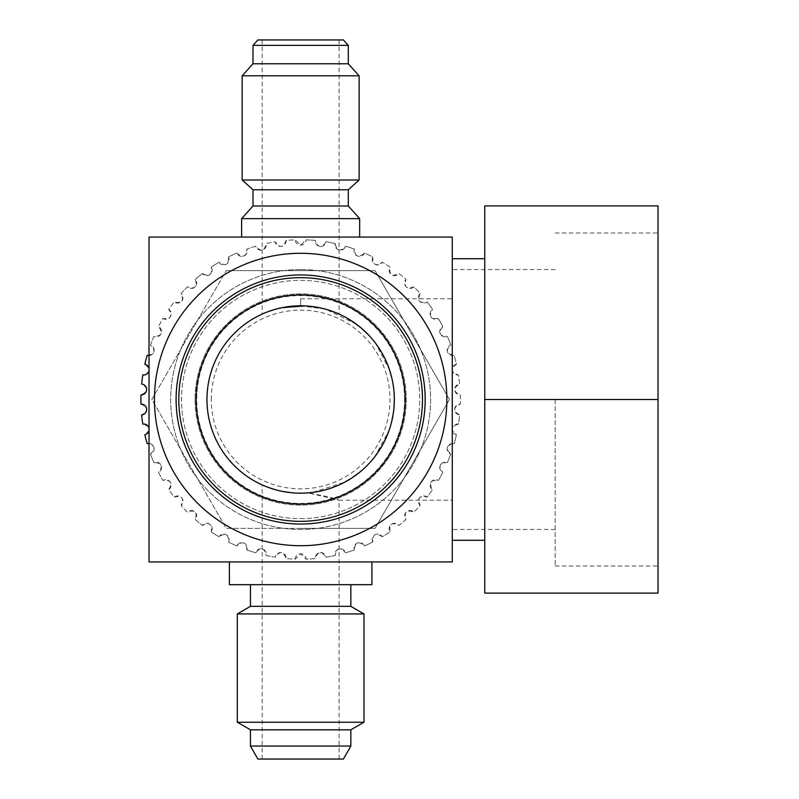 <?xml version="1.0" encoding="UTF-8"?>
<svg xmlns="http://www.w3.org/2000/svg" width="799" height="799" viewBox="0 0 799 799"><rect width="100%" height="100%" fill="white"/><g stroke="black" fill="none" stroke-linecap="round" stroke-linejoin="round"><path stroke-width="0.6" stroke-dasharray="4 3" d="M422.481 399.5A121.838 121.838 0 0 1 300.644 521.338A121.838 121.838 0 0 1 178.806 399.5A121.838 121.838 0 0 1 300.644 277.662A121.838 121.838 0 0 1 422.481 399.5M154.447 399.5A146.207 146.207 0 0 1 300.644 253.293A146.207 146.207 0 0 1 446.851 399.5A146.207 146.207 0 0 1 300.644 545.707A146.207 146.207 0 0 1 154.447 399.5M149.023 561.947L149.023 237.053L452.264 237.053L452.264 561.947L149.023 561.947M300.644 237.053L359.67 237.053L300.644 237.053M452.264 399.5L452.264 540.284L452.264 399.5M300.644 518.631A119.131 119.131 0 0 0 419.775 399.5A119.131 119.131 0 0 0 300.644 280.369A119.131 119.131 0 0 0 181.513 399.5A119.131 119.131 0 0 0 300.644 518.631A119.131 119.131 0 0 0 419.775 399.5A119.131 119.131 0 0 0 300.644 280.369A119.131 119.131 0 0 0 181.513 399.5A119.131 119.131 0 0 0 300.644 518.631M300.644 269.543A129.957 129.957 0 0 0 170.686 399.5A129.957 129.957 0 0 0 300.644 529.457A129.957 129.957 0 0 0 430.601 399.5A129.957 129.957 0 0 0 300.644 269.543A129.957 129.957 0 0 0 170.686 399.5A129.957 129.957 0 0 0 300.644 529.457A129.957 129.957 0 0 0 430.601 399.5A129.957 129.957 0 0 0 300.644 269.543M149.023 443.455A5.413 5.413 0 0 1 150.482 453.982A159.74 159.74 0 0 0 153.887 462.571A5.413 5.413 0 0 1 161.008 465.208A5.413 5.413 0 0 1 158.492 472.369A159.74 159.74 0 0 0 162.946 480.469A5.413 5.413 0 0 1 170.347 482.187A5.413 5.413 0 0 1 168.749 489.617A159.74 159.74 0 0 0 174.182 497.088A5.413 5.413 0 0 1 181.733 497.867A5.413 5.413 0 0 1 181.083 505.437A159.74 159.74 0 0 0 187.415 512.169A5.413 5.413 0 0 1 195.006 511.999A5.413 5.413 0 0 1 195.306 519.58A159.74 159.74 0 0 0 202.427 525.472A5.413 5.413 0 0 1 209.937 524.354A5.413 5.413 0 0 1 211.186 531.844A159.74 159.74 0 0 0 218.986 536.788A5.413 5.413 0 0 1 226.297 534.741A5.413 5.413 0 0 1 228.474 542.012A159.74 159.74 0 0 0 236.844 545.947A5.413 5.413 0 0 1 243.835 542.99A5.413 5.413 0 0 1 246.911 549.932A159.74 159.74 0 0 0 255.7 552.788A5.413 5.413 0 0 1 262.262 548.973A5.413 5.413 0 0 1 266.187 555.475A159.74 159.74 0 0 0 275.265 557.213A5.413 5.413 0 0 1 281.298 552.608A5.413 5.413 0 0 1 286.002 558.571A159.74 159.74 0 0 0 295.231 559.15A5.413 5.413 0 0 1 300.644 553.827A5.413 5.413 0 0 1 306.057 559.15A159.74 159.74 0 0 0 315.285 558.571A5.413 5.413 0 0 1 320.279 552.578A5.413 5.413 0 0 1 326.022 557.213A159.74 159.74 0 0 0 335.101 555.475A5.413 5.413 0 0 1 339.645 548.853A5.413 5.413 0 0 1 345.587 552.788A159.74 159.74 0 0 0 354.376 549.932A5.413 5.413 0 0 1 358.391 542.711A5.413 5.413 0 0 1 364.444 545.947A159.74 159.74 0 0 0 372.813 542.012A5.413 5.413 0 0 1 376.209 534.251A5.413 5.413 0 0 1 382.302 536.788A159.74 159.74 0 0 0 390.102 531.844A5.413 5.413 0 0 1 392.818 523.595A5.413 5.413 0 0 1 398.861 525.472A159.74 159.74 0 0 0 405.982 519.58A5.413 5.413 0 0 1 407.959 510.931A5.413 5.413 0 0 1 413.882 512.169A159.74 159.74 0 0 0 420.204 505.437A5.413 5.413 0 0 1 421.383 496.439A5.413 5.413 0 0 1 427.105 497.088A159.74 159.74 0 0 0 432.539 489.617A5.413 5.413 0 0 1 432.868 480.369A5.413 5.413 0 0 1 438.341 480.469A159.74 159.74 0 0 0 442.796 472.369A5.413 5.413 0 0 1 439.77 467.515A5.413 5.413 0 0 1 447.4 462.571A159.74 159.74 0 0 0 450.806 453.982A5.413 5.413 0 0 1 447.15 448.858A5.413 5.413 0 0 1 454.152 443.685A159.74 159.74 0 0 0 456.449 434.736A5.413 5.413 0 0 1 452.144 429.433A5.413 5.413 0 0 1 458.476 424.099A159.74 159.74 0 0 0 459.635 414.931A5.413 5.413 0 0 1 454.651 409.527A5.413 5.413 0 0 1 460.314 404.124A159.74 159.74 0 0 0 460.314 394.876A5.413 5.413 0 0 1 454.651 389.473A5.413 5.413 0 0 1 459.635 384.069A159.74 159.74 0 0 0 458.476 374.901A5.413 5.413 0 0 1 452.144 369.567A5.413 5.413 0 0 1 456.449 364.264A159.74 159.74 0 0 0 454.152 355.315A5.413 5.413 0 0 1 447.15 350.142A5.413 5.413 0 0 1 450.806 345.018A159.74 159.74 0 0 0 447.4 336.429A5.413 5.413 0 0 1 439.77 331.485A5.413 5.413 0 0 1 442.796 326.631A159.74 159.74 0 0 0 438.341 318.531A5.413 5.413 0 0 1 430.102 313.907A5.413 5.413 0 0 1 432.539 309.383A159.74 159.74 0 0 0 427.105 301.912A5.413 5.413 0 0 1 418.306 297.677A5.413 5.413 0 0 1 420.204 293.563A159.74 159.74 0 0 0 413.882 286.831A5.413 5.413 0 0 1 404.584 283.056A5.413 5.413 0 0 1 405.982 279.42A159.74 159.74 0 0 0 398.861 273.528A5.413 5.413 0 0 1 389.123 270.272A5.413 5.413 0 0 1 390.102 267.156A159.74 159.74 0 0 0 382.302 262.212A5.413 5.413 0 0 1 372.184 259.515A5.413 5.413 0 0 1 372.813 256.988A159.74 159.74 0 0 0 364.444 253.053A5.413 5.413 0 0 1 354.037 250.976A5.413 5.413 0 0 1 354.376 249.068A159.74 159.74 0 0 0 345.587 246.212A5.413 5.413 0 0 1 334.951 244.784A5.413 5.413 0 0 1 335.101 243.525A159.74 159.74 0 0 0 326.022 241.787A5.413 5.413 0 0 1 320.279 246.422A5.413 5.413 0 0 1 315.285 240.429A159.74 159.74 0 0 0 306.057 239.85A5.413 5.413 0 0 1 300.644 245.173A5.413 5.413 0 0 1 295.231 239.85A159.74 159.74 0 0 0 286.002 240.429A5.413 5.413 0 0 1 281.298 246.392A5.413 5.413 0 0 1 275.265 241.787A159.74 159.74 0 0 0 266.187 243.525A5.413 5.413 0 0 1 262.262 250.027A5.413 5.413 0 0 1 255.7 246.212A159.74 159.74 0 0 0 246.911 249.068A5.413 5.413 0 0 1 243.835 256.01A5.413 5.413 0 0 1 236.844 253.053A159.74 159.74 0 0 0 228.474 256.988A5.413 5.413 0 0 1 226.297 264.259A5.413 5.413 0 0 1 218.986 262.212A159.74 159.74 0 0 0 211.186 267.156A5.413 5.413 0 0 1 209.937 274.646A5.413 5.413 0 0 1 202.427 273.528A159.74 159.74 0 0 0 195.306 279.42A5.413 5.413 0 0 1 195.006 287.001A5.413 5.413 0 0 1 187.415 286.831A159.74 159.74 0 0 0 181.083 293.563A5.413 5.413 0 0 1 181.733 301.133A5.413 5.413 0 0 1 174.182 301.912A159.74 159.74 0 0 0 168.749 309.383A5.413 5.413 0 0 1 170.347 316.813A5.413 5.413 0 0 1 162.946 318.531A159.74 159.74 0 0 0 158.492 326.631A5.413 5.413 0 0 1 161.008 333.792A5.413 5.413 0 0 1 153.887 336.429A159.74 159.74 0 0 0 150.482 345.018A5.413 5.413 0 0 1 149.023 355.545M149.023 428.294A5.413 5.413 0 0 1 149.023 430.571M149.023 368.429A5.413 5.413 0 0 1 149.023 370.706M306.057 239.85A159.74 159.74 0 0 1 315.285 240.429C317.982 247.86 321.568 248.319 326.022 241.787A159.74 159.74 0 0 1 335.101 243.525C336.858 251.236 340.354 252.124 345.587 246.212A159.74 159.74 0 0 1 354.376 249.068C355.156 256.938 358.521 258.267 364.444 253.053A159.74 159.74 0 0 1 372.813 256.988C372.594 264.898 375.75 266.636 382.302 262.212A159.74 159.74 0 0 1 390.102 267.156C388.893 274.966 391.81 277.093 398.861 273.528A159.74 159.74 0 0 1 405.982 279.42C403.815 287.021 406.441 289.488 413.882 286.831A159.74 159.74 0 0 1 420.204 293.563C417.098 300.843 419.405 303.63 427.105 301.912A159.74 159.74 0 0 1 432.539 309.383C428.544 316.214 430.481 319.27 438.341 318.531A159.74 159.74 0 0 1 442.796 326.631C437.972 332.903 439.51 336.169 447.4 336.429A159.74 159.74 0 0 1 450.806 345.018C445.233 350.621 446.351 354.057 454.152 355.315A159.74 159.74 0 0 1 456.449 364.264C450.217 369.128 450.896 372.674 458.476 374.901A159.74 159.74 0 0 1 459.635 384.069C452.843 388.124 453.073 391.73 460.314 394.876A159.74 159.74 0 0 1 460.314 404.124C453.073 407.29 452.843 410.886 459.635 414.931A159.74 159.74 0 0 1 458.476 424.099C450.896 426.326 450.227 429.862 456.449 434.736A159.74 159.74 0 0 1 454.152 443.685C446.341 444.963 445.233 448.389 450.806 453.982A159.74 159.74 0 0 1 447.4 462.571C439.5 462.861 437.962 466.127 442.796 472.369A159.74 159.74 0 0 1 438.341 480.469C430.461 479.76 428.534 482.806 432.539 489.617A159.74 159.74 0 0 1 427.105 497.088C419.395 495.39 417.088 498.167 420.204 505.437A159.74 159.74 0 0 1 413.882 512.169C406.431 509.522 403.795 511.999 405.982 519.58A159.74 159.74 0 0 1 398.861 525.472C391.8 521.917 388.883 524.044 390.102 531.844A159.74 159.74 0 0 1 382.302 536.788C375.75 532.374 372.584 534.112 372.813 542.012A159.74 159.74 0 0 1 364.444 545.947C358.491 540.743 355.136 542.072 354.376 549.932A159.74 159.74 0 0 1 345.587 552.788C340.334 546.876 336.838 547.774 335.101 555.475A159.74 159.74 0 0 1 326.022 557.213C321.568 550.681 317.992 551.14 315.285 558.571A159.74 159.74 0 0 1 306.057 559.15L300.644 553.827L295.231 559.15A159.74 159.74 0 0 1 286.002 558.571C283.295 551.13 279.71 550.671 275.265 557.213A159.74 159.74 0 0 1 266.187 555.475C264.429 547.754 260.933 546.856 255.7 552.788A159.74 159.74 0 0 1 246.911 549.932C246.142 542.052 242.786 540.723 236.844 545.947A159.74 159.74 0 0 1 228.474 542.012C228.694 534.092 225.528 532.354 218.986 536.788A159.74 159.74 0 0 1 211.186 531.844C212.404 524.024 209.488 521.897 202.427 525.472A159.74 159.74 0 0 1 195.306 519.58C197.483 511.969 194.856 509.502 187.415 512.169A159.74 159.74 0 0 1 181.083 505.437C184.209 498.157 181.902 495.38 174.182 497.088A159.74 159.74 0 0 1 168.749 489.617C172.764 482.796 170.826 479.75 162.946 480.469A159.74 159.74 0 0 1 158.492 472.369C163.326 466.097 161.788 462.831 153.887 462.571A159.74 159.74 0 0 1 150.482 453.982C156.065 448.379 154.946 444.943 147.136 443.685A159.74 159.74 0 0 1 144.839 434.736C151.081 429.862 150.402 426.316 142.811 424.099A159.74 159.74 0 0 1 141.653 414.931C148.454 410.896 148.224 407.29 140.974 404.124A159.74 159.74 0 0 1 140.974 394.876C148.224 391.71 148.454 388.104 141.653 384.069A159.74 159.74 0 0 1 142.811 374.901C150.402 372.684 151.081 369.138 144.839 364.264A159.74 159.74 0 0 1 147.136 355.315C154.956 354.057 156.065 350.621 150.482 345.018A159.74 159.74 0 0 1 153.887 336.429C161.788 336.169 163.326 332.903 158.492 326.631A159.74 159.74 0 0 1 162.946 318.531C170.826 319.25 172.764 316.204 168.749 309.383A159.74 159.74 0 0 1 174.182 301.912C181.902 303.62 184.209 300.843 181.083 293.563A159.74 159.74 0 0 1 187.415 286.831C194.856 289.498 197.483 287.031 195.306 279.42A159.74 159.74 0 0 1 202.427 273.528C209.478 277.103 212.404 274.986 211.186 267.156A159.74 159.74 0 0 1 218.986 262.212C225.548 266.656 228.714 264.918 228.474 256.988A159.74 159.74 0 0 1 236.844 253.053C242.786 258.277 246.142 256.948 246.911 249.068A159.74 159.74 0 0 1 255.7 246.212C260.933 252.144 264.429 251.246 266.187 243.525A159.74 159.74 0 0 1 275.265 241.787C279.71 248.329 283.295 247.87 286.002 240.429A159.74 159.74 0 0 1 295.231 239.85L300.644 245.173L306.057 239.85M300.644 528.379L375.051 528.379L449.457 399.5L375.051 270.621L226.237 270.621L375.051 270.621L449.457 399.5L375.051 528.379L226.237 528.379L151.83 399.5L226.237 270.621L151.83 399.5L226.237 528.379L300.644 528.379M404.574 399.5A103.93 103.93 0 0 0 300.644 295.57A103.93 103.93 0 0 0 196.724 399.5A103.93 103.93 0 0 0 300.644 503.43A103.93 103.93 0 0 0 404.574 399.5M195.056 399.5A105.588 105.588 0 0 0 300.644 505.088A105.588 105.588 0 0 0 406.232 399.5A105.588 105.588 0 0 0 300.644 293.912A105.588 105.588 0 0 0 195.056 399.5A105.588 105.588 0 0 1 300.644 293.912A105.588 105.588 0 0 1 406.232 399.5A105.588 105.588 0 0 1 300.644 505.088A105.588 105.588 0 0 1 195.056 399.5A105.588 105.588 0 0 1 300.644 293.912A105.588 105.588 0 0 1 406.232 399.5A105.588 105.588 0 0 1 300.644 505.088A105.588 105.588 0 0 1 195.056 399.5M300.644 561.947L371.905 561.947L300.644 561.947M229.383 584.688L371.905 584.688M300.644 584.688L350.841 584.688L300.644 584.688M250.447 606.351L350.841 606.351M363.974 613.932L237.313 613.932M237.313 722.226L363.974 722.226M350.841 729.807L250.447 729.807M250.447 746.056L350.841 746.056M257.867 759.05L343.42 759.05M300.644 759.05L339.086 759.05L300.644 759.05M303.121 493.143L308.044 492.883L339.086 500.214L330.107 497.138L308.044 492.883L305.598 493.043M291.665 492.743L300.644 493.183L291.715 492.753M282.946 491.495L276.834 490.107M268.983 487.66L265.138 486.192M264.689 486.002L268.724 487.57M274.876 489.567L282.806 491.465M394.326 399.5A93.683 93.683 0 0 1 300.644 493.183A93.683 93.683 0 0 1 206.971 399.5A93.683 93.683 0 0 1 300.644 305.817A93.683 93.683 0 0 1 394.326 399.5L394.127 393.408M318.322 491.495L311.161 492.584M312.958 492.364L344.988 482.017M367.061 465.567L373.313 458.616L367.061 465.567M374.511 457.118L389.063 430.431M389.473 429.263L391.63 421.812L389.473 429.263M393.138 414.361L394.027 406.931L393.138 414.361M386.616 436.703L383.011 444.124M378.596 451.455L374.541 457.078M344.249 482.406L337.058 485.812M330.367 488.339L324.124 490.187M305.068 305.927L309.702 306.257M314.656 306.876L320.019 307.845M356.424 324.244L325.822 309.273L332.044 311.24M338.716 313.907L345.887 317.473M368.129 334.531L374.122 341.383L368.139 334.541M379.195 348.454L381.013 351.37M383.43 355.665L386.217 361.388M386.896 362.956L389.642 370.257M391.72 377.587L391.57 376.978M389.642 370.267L376.049 343.92M325.123 309.073L300.644 305.817L309.603 306.247L300.644 305.817L276.834 308.893M318.392 307.515L321.657 308.214M326.212 309.383L338.826 313.957L326.302 309.403M321.098 308.084L318.471 307.535M268.983 311.34L265.138 312.808M264.689 312.998L268.724 311.43M274.926 309.423L282.806 307.535M343.42 39.95L257.867 39.95M348.294 45.363L252.993 45.363M252.993 63.77L348.294 63.77M359.121 75.805L242.167 75.805M242.167 180.015L359.121 180.015M348.294 189.772L252.993 189.772M252.993 206.012L348.294 206.012M359.67 218.646L241.618 218.646M196.135 399.5A104.509 104.509 0 0 0 300.644 504.009A104.509 104.509 0 0 0 405.153 399.5A104.509 104.509 0 0 0 300.644 294.991A104.509 104.509 0 0 0 196.135 399.5M300.644 305.817L300.644 298.786L300.644 305.817M555.145 399.5L555.145 566.012L555.145 399.5M658.026 399.5L658.026 205.912L484.753 205.912L484.753 593.088L658.026 593.088L658.026 399.5L484.753 399.5L484.753 540.284L484.753 399.5M211.296 399.5A89.348 89.348 0 0 1 300.644 310.152A89.348 89.348 0 0 1 389.992 399.5A89.348 89.348 0 0 1 300.644 488.848A89.348 89.348 0 0 1 211.296 399.5M339.086 759.05L339.086 500.214L452.264 500.214M262.202 759.05L262.202 484.923M339.086 39.95L339.086 314.077M262.202 39.95L262.202 314.077M300.644 298.786L452.264 298.786M555.145 269.543L452.264 269.543M555.145 529.457L452.264 529.457M555.145 232.988L658.026 232.988M555.145 566.012L658.026 566.012"/><path stroke-width="1.2" d="M178.806 399.5A121.838 121.838 0 0 0 300.644 521.338A121.838 121.838 0 0 0 422.481 399.5A121.838 121.838 0 0 0 300.644 277.662A121.838 121.838 0 0 0 178.806 399.5M405.153 399.5A104.509 104.509 0 0 1 300.644 504.009A104.509 104.509 0 0 1 196.135 399.5A104.509 104.509 0 0 1 300.644 294.991A104.509 104.509 0 0 1 405.153 399.5M176.1 399.5A124.544 124.544 0 0 0 300.644 524.044A124.544 124.544 0 0 0 425.188 399.5A124.544 124.544 0 0 0 300.644 274.956A124.544 124.544 0 0 0 176.1 399.5M154.447 399.5A146.207 146.207 0 0 0 300.644 545.707A146.207 146.207 0 0 0 446.851 399.5A146.207 146.207 0 0 0 300.644 253.293A146.207 146.207 0 0 0 154.447 399.5M149.023 561.947L149.023 237.053L452.264 237.053L452.264 561.947L149.023 561.947M149.023 430.571A5.413 5.413 0 0 1 144.839 434.736A159.74 159.74 0 0 0 147.136 443.685A5.413 5.413 0 0 1 149.023 443.455M149.023 370.706A5.413 5.413 0 0 1 142.811 374.901A159.74 159.74 0 0 0 141.653 384.069A5.413 5.413 0 0 1 146.626 389.812A5.413 5.413 0 0 1 140.974 394.876A159.74 159.74 0 0 0 140.974 404.124A5.413 5.413 0 0 1 146.626 409.188A5.413 5.413 0 0 1 141.653 414.931A159.74 159.74 0 0 0 142.811 424.099A5.413 5.413 0 0 1 149.023 428.294M149.023 355.545A5.413 5.413 0 0 1 147.136 355.315A159.74 159.74 0 0 0 144.839 364.264A5.413 5.413 0 0 1 149.023 368.429M371.905 561.947L371.905 584.688L229.383 584.688L229.383 561.947M350.841 606.351L250.447 606.351L237.313 613.932L363.974 613.932L350.841 606.351L350.841 584.688M250.447 746.056L257.867 759.05L343.42 759.05L350.841 746.056L250.447 746.056L250.447 729.807L350.841 729.807L363.974 722.226L237.313 722.226L237.313 613.932M305.598 493.043L303.121 493.143M291.715 492.753L282.946 491.495M276.834 490.107L275.295 489.687M275.166 489.647L268.983 487.66M268.724 487.57L274.876 489.567M282.806 491.465L291.665 492.743M311.161 492.584L312.958 492.364M344.988 482.017L350.991 478.501M359.72 472.199L351.989 477.852L359.67 472.249M389.063 430.431L386.616 436.703M391.63 421.812L393.138 414.361L391.63 421.812M394.027 406.931L394.326 399.5L394.027 406.931M383.011 444.124L378.596 451.455M350.921 478.541L344.249 482.406M337.058 485.812L330.367 488.339M324.124 490.187L318.322 491.495M394.326 399.5A93.683 93.683 0 0 1 300.644 493.183A93.683 93.683 0 0 1 206.971 399.5A93.683 93.683 0 0 1 300.644 305.817A93.683 93.683 0 0 1 394.326 399.5L394.127 393.408M282.806 307.535L305.068 305.927M309.702 306.257L314.656 306.876M320.019 307.845L325.123 309.073M332.044 311.24L338.716 313.907M345.887 317.473L353.328 322.037M353.548 322.187L361.168 327.999M361.338 328.149L368.129 334.531L361.358 328.159M376.049 343.92L379.195 348.454M381.013 351.37L383.43 355.665M386.217 361.388L386.896 362.956M389.642 370.257L391.72 377.587M391.57 376.978L389.642 370.267M361.178 327.999L356.424 324.244M318.471 307.535L309.622 306.257L318.392 307.515M321.657 308.214L326.212 309.383M326.302 309.403L321.098 308.084M276.834 308.893L275.295 309.313M275.166 309.353L268.983 311.34M268.724 311.43L274.926 309.423M348.294 45.363L252.993 45.363L257.867 39.95L343.42 39.95L348.294 45.363L348.294 63.77L252.993 63.77L242.167 75.805L359.121 75.805L359.121 180.015L242.167 180.015L242.167 75.805M348.294 189.772L348.294 206.012L252.993 206.012L252.993 189.772L348.294 189.772L359.121 180.015M252.993 206.012L241.618 218.646L359.67 218.646L359.67 237.053M658.026 399.5L658.026 593.088L484.753 593.088L484.753 205.912L658.026 205.912L658.026 399.5L484.753 399.5M363.974 722.226L363.974 613.932M350.841 746.056L350.841 729.807M250.447 729.807L237.313 722.226M252.993 45.363L252.993 63.77M348.294 63.77L359.121 75.805M348.294 206.012L359.67 218.646M241.618 218.646L241.618 237.053M252.993 189.772L242.167 180.015M484.753 540.284L452.264 540.284M484.753 258.716L452.264 258.716M250.447 606.351L250.447 584.688"/></g></svg>
